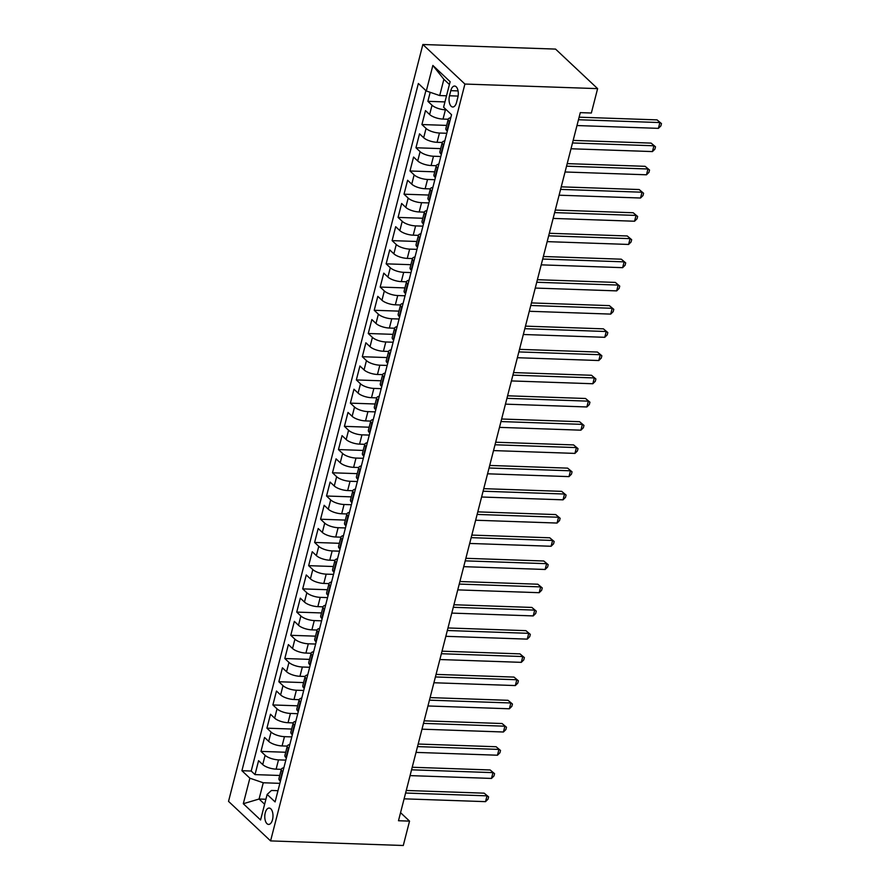 <?xml version="1.0" encoding="UTF-8"?>
<svg xmlns="http://www.w3.org/2000/svg" width="890" height="890" viewBox="0 0 890 890"><rect width="100%" height="100%" fill="white"/><g stroke="black" fill="none" stroke-linecap="round" stroke-linejoin="round"><path stroke-width="1.33" d="M272.518 819.668A8.177 4.094 -88 0 0 269.158 808.064A8.177 4.094 -88 0 0 265.242 812.826A8.177 4.094 -88 0 0 268.591 824.418A8.177 4.094 -88 0 0 272.518 819.668M422.861 44.5L228.53 801.367L270.582 840.905L464.914 84.049L422.861 44.5L555.56 49.095L597.613 88.633L464.914 84.049M430.193 92.304L427.879 101.326L444.944 101.916M449.706 121.852L449.294 121.474A10.224 3.56 -165.6 0 1 448.237 119.238L443.031 119.093A10.224 3.56 -165.6 0 1 429.636 114.51L425.487 110.616L421.916 124.544L446.658 125.401M442.263 142.489L437.068 142.311A10.224 3.56 14.4 0 1 423.673 137.727L419.524 133.834L415.953 147.762L440.695 148.619M436.311 165.707L431.105 165.529A10.224 3.56 14.4 0 1 417.722 160.945L413.572 157.041L409.99 170.98L434.732 171.826M431.828 191.506L431.416 191.116A10.224 3.56 -165.6 0 1 430.359 188.88L425.153 188.747A10.224 3.56 14.4 0 1 411.759 184.163L407.609 180.258L404.027 194.187L428.769 195.043M424.385 212.143L419.19 211.965A10.224 3.56 14.4 0 1 405.796 207.381L401.646 203.476L398.075 217.405L422.817 218.261M418.422 235.361L413.227 235.183A10.224 3.56 14.4 0 1 399.832 230.599L395.683 226.694L392.112 240.623L416.854 241.479M412.459 258.578L407.264 258.389A10.224 3.56 14.4 0 1 393.87 253.817L389.72 249.912L386.149 263.841L410.891 264.697M406.496 281.785L401.301 281.607A10.224 3.56 14.4 0 1 387.907 277.035L383.768 273.13L380.186 287.058L404.928 287.915M402.013 307.584L401.613 307.206A10.224 3.56 -165.6 0 1 400.545 304.97L395.338 304.825A10.224 3.56 14.4 0 1 381.955 300.242L377.805 296.348L374.223 310.276L398.965 311.133M394.582 328.221L389.386 328.043A10.224 3.56 14.4 0 1 375.992 323.459L371.842 319.566L368.26 333.494L393.002 334.351M388.618 351.439L383.423 351.261A10.224 3.56 14.4 0 1 370.029 346.677L365.879 342.784L362.308 356.712L387.05 357.569M384.135 377.238L383.724 376.859A10.224 3.56 -165.6 0 1 382.667 374.612L377.46 374.479A10.224 3.56 14.4 0 1 364.066 369.895L359.916 365.99L356.345 379.93L381.087 380.786M376.693 397.875L371.497 397.697A10.224 3.56 14.4 0 1 358.103 393.113L353.953 389.208L350.382 403.137L375.124 403.993M370.73 421.092L365.534 420.914A10.224 3.56 14.4 0 1 352.14 416.331L348.001 412.426L344.419 426.355L369.161 427.211M364.778 444.31L359.571 444.132A10.224 3.56 14.4 0 1 346.188 439.549L342.038 435.644L338.456 449.572L363.198 450.429M358.815 467.528L353.619 467.339A10.224 3.56 14.4 0 1 340.225 462.767L336.075 458.862L332.493 472.79L357.235 473.647M352.852 490.746L347.656 490.557A10.224 3.56 14.4 0 1 334.262 485.984L330.112 482.08L326.541 496.008L351.283 496.865M346.889 513.953L341.693 513.775A10.224 3.56 14.4 0 1 328.299 509.191L324.149 505.298L320.578 519.226L345.32 520.083M340.926 537.171L335.73 536.993A10.224 3.56 14.4 0 1 322.336 532.409L318.186 528.515L314.615 542.444L339.357 543.301M336.442 562.97L336.042 562.591A10.224 3.56 -165.6 0 1 334.974 560.355L329.767 560.211A10.224 3.56 14.4 0 1 316.384 555.627L312.234 551.733L308.652 565.662L333.394 566.518M329.011 583.606L323.815 583.428A10.224 3.56 14.4 0 1 310.421 578.845L306.271 574.951L302.689 588.88L327.431 589.736M323.048 606.824L317.852 606.646A10.224 3.56 14.4 0 1 304.458 602.063L300.308 598.158L296.737 612.098L321.479 612.943M317.085 630.042L311.889 629.864A10.224 3.56 14.4 0 1 298.495 625.281L294.345 621.376L290.774 635.304L315.516 636.161M311.122 653.26L305.926 653.082A10.224 3.56 14.4 0 1 292.532 648.499L288.382 644.594L284.811 658.522L309.553 659.379M306.638 679.059L306.238 678.669A10.224 3.56 -165.6 0 1 305.17 676.433L299.963 676.3A10.224 3.56 14.4 0 1 286.569 671.716L282.43 667.812L278.848 681.74L303.59 682.597M299.207 699.696L294 699.507A10.224 3.56 14.4 0 1 280.617 694.934L276.467 691.029L272.885 704.958L297.627 705.815M293.244 722.903L288.049 722.725A10.224 3.56 14.4 0 1 274.654 718.152L270.504 714.247L266.922 728.176L291.664 729.032M288.761 748.701L288.349 748.323A10.224 3.56 -165.6 0 1 287.292 746.087L282.086 745.942A10.224 3.56 14.4 0 1 268.691 741.359L264.541 737.465L260.97 751.394L285.712 752.25M597.613 88.633L591.349 113.019L580.291 112.629L398.486 820.736L409.545 821.125L400.556 812.67M450.796 90.658L449.495 95.764A7.932 3.972 -88 0 0 452.743 107A7.932 3.972 -88 0 0 456.537 102.395L457.849 97.288A7.932 3.972 -88 0 0 454.601 86.052A7.932 3.972 -88 0 0 450.796 90.658L458.072 90.913M277.98 790.687L271.439 790.465L267.145 794.436L275.099 801.912L451.541 114.699L443.587 107.223L450.14 81.68L432.863 65.437L426.31 90.98L418.356 83.493L241.913 770.707L249.868 778.194L263.262 782.766L259.079 799.02L264.619 804.226M267.145 794.436L260.581 819.968L243.304 803.726L249.868 778.194M285.824 760.127L278.503 759.871A10.224 3.56 -165.6 0 1 265.109 755.298L260.97 751.394M281.318 769.338L276.123 769.16L278.503 759.871M291.786 736.909L284.466 736.653A10.224 3.56 -165.6 0 1 271.072 732.081L266.922 728.176M297.75 713.691L290.429 713.446A10.224 3.56 -165.6 0 1 277.035 708.863L272.885 704.958M303.713 690.473L296.392 690.228A10.224 3.56 -165.6 0 1 282.998 685.645L278.848 681.74M309.664 667.266L302.355 667.01A10.224 3.56 -165.6 0 1 288.961 662.427L284.811 658.522M315.627 644.048L308.307 643.793A10.224 3.56 -165.6 0 1 294.924 639.209L290.774 635.304M321.59 620.831L314.27 620.575A10.224 3.56 -165.6 0 1 300.876 615.991L296.737 612.098M327.553 597.613L320.233 597.357A10.224 3.56 -165.6 0 1 306.839 592.773L302.689 588.88M333.516 574.395L326.196 574.139A10.224 3.56 -165.6 0 1 312.802 569.556L308.652 565.662M339.479 551.177L332.159 550.921A10.224 3.56 -165.6 0 1 318.765 546.349L314.615 542.444M345.431 527.959L338.122 527.703A10.224 3.56 -165.6 0 1 324.728 523.131L320.578 519.226M351.394 504.741L344.074 504.497A10.224 3.56 -165.6 0 1 330.691 499.913L326.541 496.008M357.357 481.523L350.037 481.279A10.224 3.56 -165.6 0 1 336.643 476.695L332.493 472.79M363.32 458.305L356 458.061A10.224 3.56 -165.6 0 1 342.606 453.477L338.456 449.572M369.283 435.099L361.963 434.843A10.224 3.56 -165.6 0 1 348.569 430.259L344.419 426.355M375.235 411.881L367.926 411.625A10.224 3.56 -165.6 0 1 354.531 407.041L350.382 403.137M381.198 388.663L373.878 388.407A10.224 3.56 -165.6 0 1 360.495 383.824L356.345 379.93M387.161 365.445L379.841 365.189A10.224 3.56 -165.6 0 1 366.446 360.606L362.308 356.712M393.124 342.227L385.804 341.971A10.224 3.56 -165.6 0 1 372.409 337.388L368.26 333.494M399.087 319.009L391.767 318.753A10.224 3.56 -165.6 0 1 378.372 314.181L374.223 310.276M405.05 295.791L397.73 295.536A10.224 3.56 -165.6 0 1 384.335 290.963L380.186 287.058M411.002 272.574L403.693 272.329A10.224 3.56 -165.6 0 1 390.298 267.745L386.149 263.841M416.965 249.356L409.645 249.111A10.224 3.56 -165.6 0 1 396.261 244.528L392.112 240.623M422.928 226.149L415.608 225.893A10.224 3.56 -165.6 0 1 402.213 221.31L398.075 217.405M428.891 202.931L421.571 202.675A10.224 3.56 -165.6 0 1 408.176 198.092L404.027 194.187M434.854 179.713L427.534 179.457A10.224 3.56 -165.6 0 1 414.139 174.874L409.99 170.98M440.817 156.495L433.497 156.239A10.224 3.56 -165.6 0 1 420.102 151.656L415.953 147.762M446.769 133.278L439.46 133.022A10.224 3.56 -165.6 0 1 426.065 128.438L421.916 124.544M446.368 109.837L445.412 109.804A10.224 3.56 -165.6 0 1 432.028 105.231L427.879 101.326M425.898 90.591L251.203 771.029L255.007 774.611L279.749 775.468M276.123 769.16A10.224 3.56 14.4 0 1 262.728 764.577L258.578 760.683L255.007 774.611M447.325 131.142L446.914 130.763A10.224 3.56 -165.6 0 1 445.857 128.516L448.237 119.238A10.224 3.56 -165.6 0 1 450.785 117.669M443.743 145.07L443.342 144.692A10.224 3.56 -165.6 0 1 442.274 142.456A10.224 3.56 -165.6 0 1 444.822 140.887M442.274 142.456L439.894 151.734A10.224 3.56 14.4 0 0 440.951 153.97L441.362 154.359M437.78 168.288L437.379 167.91A10.224 3.56 -165.6 0 1 436.311 165.662A10.224 3.56 -165.6 0 1 438.859 164.105M436.311 165.662L433.931 174.952A10.224 3.56 14.4 0 0 434.988 177.188L435.399 177.577M432.896 187.323A10.224 3.56 -165.6 0 0 430.359 188.88L427.968 198.17A10.224 3.56 14.4 0 0 429.036 200.406L429.436 200.795M425.865 214.724L425.453 214.334A10.224 3.56 -165.6 0 1 424.397 212.098A10.224 3.56 -165.6 0 1 426.933 210.53M424.397 212.098L422.005 221.388A10.224 3.56 14.4 0 0 423.073 223.624L423.473 224.013M419.902 237.941L419.49 237.552A10.224 3.56 -165.6 0 1 418.434 235.316A10.224 3.56 -165.6 0 1 420.981 233.747M418.434 235.316L416.053 244.605A10.224 3.56 14.4 0 0 417.11 246.841L417.521 247.22M413.939 261.159L413.527 260.77A10.224 3.56 -165.6 0 1 412.471 258.534A10.224 3.56 -165.6 0 1 415.018 256.965M412.471 258.534L410.09 267.823A10.224 3.56 14.4 0 0 411.147 270.059L411.558 270.438M407.976 284.366L407.576 283.988A10.224 3.56 -165.6 0 1 406.507 281.752A10.224 3.56 -165.6 0 1 409.055 280.183M406.507 281.752L404.127 291.041A10.224 3.56 14.4 0 0 405.184 293.277L405.595 293.655M403.092 303.401A10.224 3.56 -165.6 0 0 400.545 304.97L398.164 314.259A10.224 3.56 14.4 0 0 399.221 316.495L399.632 316.873M396.061 330.802L395.649 330.424A10.224 3.56 -165.6 0 1 394.593 328.188A10.224 3.56 -165.6 0 1 397.129 326.619M394.593 328.188L392.201 337.466A10.224 3.56 14.4 0 0 393.269 339.713L393.669 340.091M390.098 354.02L389.686 353.642A10.224 3.56 -165.6 0 1 388.63 351.405A10.224 3.56 -165.6 0 1 391.166 349.837M388.63 351.405L386.249 360.684A10.224 3.56 14.4 0 0 387.306 362.92L387.706 363.309M385.214 373.055A10.224 3.56 -165.6 0 0 382.667 374.612L380.286 383.901A10.224 3.56 14.4 0 0 381.343 386.138L381.754 386.527M378.172 400.455L377.772 400.077A10.224 3.56 -165.6 0 1 376.704 397.83A10.224 3.56 -165.6 0 1 379.251 396.272M376.704 397.83L374.323 407.119A10.224 3.56 14.4 0 0 375.38 409.356L375.791 409.745M372.209 423.673L371.809 423.284A10.224 3.56 -165.6 0 1 370.741 421.048A10.224 3.56 -165.6 0 1 373.288 419.479M370.741 421.048L368.36 430.337A10.224 3.56 14.4 0 0 369.417 432.573L369.828 432.963M366.246 446.891L365.846 446.502A10.224 3.56 -165.6 0 1 364.789 444.266A10.224 3.56 -165.6 0 1 367.325 442.697M364.789 444.266L362.397 453.555A10.224 3.56 14.4 0 0 363.465 455.791L363.865 456.17M360.294 470.109L359.883 469.72A10.224 3.56 -165.6 0 1 358.826 467.484A10.224 3.56 -165.6 0 1 361.362 465.915M358.826 467.484L356.434 476.773A10.224 3.56 14.4 0 0 357.502 479.009L357.902 479.387M354.331 493.327L353.92 492.938A10.224 3.56 -165.6 0 1 352.863 490.702A10.224 3.56 -165.6 0 1 355.399 489.133M352.863 490.702L350.482 499.991A10.224 3.56 14.4 0 0 351.539 502.227L351.939 502.605M348.368 516.534L347.957 516.155A10.224 3.56 -165.6 0 1 346.9 513.919A10.224 3.56 -165.6 0 1 349.447 512.351M346.9 513.919L344.519 523.209A10.224 3.56 14.4 0 0 345.576 525.445L345.988 525.823M342.405 539.752L342.005 539.373A10.224 3.56 -165.6 0 1 340.937 537.137A10.224 3.56 -165.6 0 1 343.484 535.569M340.937 537.137L338.556 546.427A10.224 3.56 14.4 0 0 339.613 548.663L340.024 549.041M337.521 558.787A10.224 3.56 -165.6 0 0 334.974 560.355L332.593 569.633A10.224 3.56 14.4 0 0 333.65 571.881L334.061 572.259M330.49 586.187L330.079 585.809A10.224 3.56 -165.6 0 1 329.022 583.573A10.224 3.56 -165.6 0 1 331.558 582.004M329.022 583.573L326.63 592.851A10.224 3.56 14.4 0 0 327.698 595.087L328.099 595.477M324.527 609.405L324.116 609.027A10.224 3.56 -165.6 0 1 323.059 606.78A10.224 3.56 -165.6 0 1 325.595 605.222M323.059 606.78L320.667 616.069A10.224 3.56 14.4 0 0 321.735 618.305L322.136 618.695M318.564 632.623L318.153 632.234A10.224 3.56 -165.6 0 1 317.096 629.998A10.224 3.56 -165.6 0 1 319.644 628.44M317.096 629.998L314.715 639.287A10.224 3.56 14.4 0 0 315.772 641.523L316.184 641.913M312.601 655.841L312.19 655.452A10.224 3.56 -165.6 0 1 311.133 653.216A10.224 3.56 -165.6 0 1 313.68 651.647M311.133 653.216L308.752 662.505A10.224 3.56 14.4 0 0 309.809 664.741L310.221 665.13M307.718 674.865A10.224 3.56 -165.6 0 0 305.17 676.433L302.789 685.723A10.224 3.56 14.4 0 0 303.846 687.959L304.258 688.337M300.675 702.277L300.275 701.887A10.224 3.56 -165.6 0 1 299.218 699.651A10.224 3.56 -165.6 0 1 301.755 698.083M299.218 699.651L296.826 708.941A10.224 3.56 14.4 0 0 297.883 711.177L298.295 711.555M294.724 725.484L294.312 725.105A10.224 3.56 -165.6 0 1 293.255 722.869A10.224 3.56 -165.6 0 1 295.791 721.301M293.255 722.869L290.863 732.159A10.224 3.56 14.4 0 0 291.931 734.395L292.332 734.773M289.829 744.518A10.224 3.56 -165.6 0 0 287.292 746.087L284.911 755.376A10.224 3.56 14.4 0 0 285.968 757.613L286.369 757.991M282.798 771.919L282.386 771.541A10.224 3.56 -165.6 0 1 281.329 769.305A10.224 3.56 -165.6 0 1 283.877 767.736M281.329 769.305L278.948 778.583A10.224 3.56 14.4 0 0 280.005 780.83L280.417 781.209M449.417 84.517L443.876 79.299L439.705 95.553L426.31 90.98M446.524 95.786L439.705 95.553M409.545 821.125L403.281 845.5L270.582 840.905M265.899 799.253L259.079 799.02L243.304 803.726M279.861 783.345L263.262 782.766M251.203 771.029L241.913 770.707M443.876 79.299L432.863 65.437M578.467 119.738L659.89 122.564L658.4 128.36L576.976 125.546M579.123 117.191L657.054 119.883L661.47 123.599L660.87 125.924L658.4 128.36M657.054 119.883L661.47 123.599M572.504 142.956L653.928 145.782L652.437 151.578L571.013 148.763M573.16 140.409L651.091 143.101L655.507 146.817L654.906 149.142L652.437 151.578M651.091 143.101L655.507 146.817M566.552 166.174L647.965 168.989L646.474 174.796L565.061 171.981M567.197 163.627L645.128 166.319L649.544 170.035L648.944 172.36L646.474 174.796M645.128 166.319L649.544 170.035M560.589 189.392L642.013 192.207L640.522 198.014L559.098 195.199M561.245 186.844L639.165 189.537L643.581 193.252L642.992 195.566L640.522 198.014M639.165 189.537L643.581 193.252M554.626 212.61L636.05 215.424L634.559 221.232L553.135 218.417M555.282 210.062L633.202 212.755L637.618 216.47L637.029 218.784L634.559 221.232M633.202 212.755L637.618 216.47M548.663 235.828L630.087 238.642L628.596 244.45L547.172 241.635M549.319 233.28L627.239 235.972L631.655 239.688L631.066 242.002L628.596 244.45M627.239 235.972L631.655 239.688M542.7 259.046L624.124 261.86L622.633 267.668L541.209 264.853M543.356 256.498L621.287 259.19L625.703 262.895L625.103 265.22L622.633 267.668M621.287 259.19L625.703 262.895M536.737 282.264L618.161 285.078L616.67 290.885L535.257 288.06M537.393 279.705L615.324 282.408L619.74 286.113L619.14 288.438L616.67 290.885M615.324 282.408L619.74 286.113M530.785 305.481L612.198 308.296L610.707 314.103L529.294 311.278M531.441 302.923L609.361 305.626L613.777 309.331L613.177 311.656L610.707 314.103M609.361 305.626L613.777 309.331M524.822 328.688L606.246 331.514L604.755 337.31L523.331 334.495M525.478 326.141L603.398 328.844L607.814 332.549L607.225 334.874L604.755 337.31M603.398 328.844L607.814 332.549M518.859 351.906L600.283 354.732L598.792 360.528L517.368 357.713M519.515 349.358L597.435 352.051L601.851 355.766L601.262 358.091L598.792 360.528M597.435 352.051L601.851 355.766M512.896 375.124L594.32 377.939L592.829 383.746L511.405 380.931M513.552 372.576L591.483 375.269L595.899 378.984L595.299 381.309L592.829 383.746M591.483 375.269L595.899 378.984M506.933 398.342L588.357 401.156L586.866 406.964L505.442 404.149M507.589 395.794L585.52 398.486L589.937 402.202L589.336 404.516L586.866 406.964M585.52 398.486L589.937 402.202M500.981 421.56L582.394 424.374L580.903 430.182L499.49 427.367M501.626 419.012L579.557 421.704L583.973 425.42L583.373 427.734L580.903 430.182M579.557 421.704L583.973 425.42M495.018 444.778L576.431 447.592L574.94 453.399L493.527 450.585M495.674 442.23L573.594 444.922L578.01 448.638L577.41 450.952L574.94 453.399M573.594 444.922L578.01 448.638M489.055 467.995L570.479 470.81L568.988 476.617L487.564 473.803M489.711 465.448L567.631 468.14L572.048 471.845L571.458 474.17L568.988 476.617M567.631 468.14L572.048 471.845M483.092 491.213L564.516 494.028L563.025 499.835L481.601 497.009M483.748 488.655L561.668 491.358L566.085 495.062L565.495 497.388L563.025 499.835M561.668 491.358L566.085 495.062M477.129 514.431L558.553 517.246L557.062 523.053L475.638 520.227M477.785 511.872L555.716 514.576L560.133 518.28L559.532 520.606L557.062 523.053M555.716 514.576L560.133 518.28M471.166 537.649L552.59 540.464L551.099 546.26L469.675 543.445M471.822 535.09L549.753 537.794L554.17 541.498L553.569 543.823L551.099 546.26M549.753 537.794L554.17 541.498M465.214 560.856L546.627 563.682L545.136 569.478L463.723 566.663M465.859 558.308L543.79 561L548.207 564.716L547.606 567.041L545.136 569.478M543.79 561L548.207 564.716M459.251 584.074L540.675 586.899L539.184 592.696L457.76 589.881M459.907 581.526L537.827 584.218L542.244 587.934L541.654 590.259L539.184 592.696M537.827 584.218L542.244 587.934M453.288 607.292L534.712 610.106L533.221 615.913L451.797 613.099M453.945 604.744L531.864 607.436L536.281 611.152L535.691 613.477L533.221 615.913M531.864 607.436L536.281 611.152M447.325 630.509L528.749 633.324L527.258 639.131L445.834 636.317M447.982 627.962L525.901 630.654L530.318 634.37L529.728 636.684L527.258 639.131M525.901 630.654L530.318 634.37M441.362 653.727L522.786 656.542L521.295 662.349L439.871 659.535M442.019 651.18L519.949 653.872L524.366 657.588L523.765 659.902L521.295 662.349M519.949 653.872L524.366 657.588M435.399 676.945L516.823 679.76L515.332 685.567L433.92 682.752M436.055 674.398L513.986 677.09L518.403 680.806L517.802 683.12L515.332 685.567M513.986 677.09L518.403 680.806M429.447 700.163L510.86 702.978L509.369 708.785L427.957 705.97M430.104 697.604L508.023 700.308L512.44 704.012L511.839 706.337L509.369 708.785M508.023 700.308L512.44 704.012M423.484 723.381L504.908 726.196L503.417 732.003L421.993 729.177M424.141 720.822L502.06 723.526L506.477 727.23L505.887 729.555L503.417 732.003M502.06 723.526L506.477 727.23M417.521 746.599L498.945 749.413L497.454 755.221L416.031 752.395M418.178 744.04L496.097 746.743L500.514 750.448L499.924 752.773L497.454 755.221M496.097 746.743L500.514 750.448M411.558 769.806L492.982 772.631L491.491 778.427L410.068 775.613M412.215 767.258L490.145 769.961L494.562 773.666L493.961 775.991L491.491 778.427M490.145 769.961L494.562 773.666M405.595 793.023L487.019 795.849L485.528 801.645L404.105 798.831M406.252 790.476L484.182 793.168L488.599 796.884L487.998 799.209L485.528 801.645M484.182 793.168L488.599 796.884M282.086 745.942L284.466 736.653M288.049 722.725L290.429 713.446M294 699.507L296.392 690.228M299.963 676.3L302.355 667.01M305.926 653.082L308.307 643.793M311.889 629.864L314.27 620.575M317.852 606.646L320.233 597.357M323.815 583.428L326.196 574.139M329.767 560.211L332.159 550.921M335.73 536.993L338.122 527.703M341.693 513.775L344.074 504.497M347.656 490.557L350.037 481.279M353.619 467.339L356 458.061M359.571 444.132L361.963 434.843M365.534 420.914L367.926 411.625M371.497 397.697L373.878 388.407M377.46 374.479L379.841 365.189M383.423 351.261L385.804 341.971M389.386 328.043L391.767 318.753M395.338 304.825L397.73 295.536M401.301 281.607L403.693 272.329M407.264 258.389L409.645 249.111M413.227 235.183L415.608 225.893M419.19 211.965L421.571 202.675M425.153 188.747L427.534 179.457M431.105 165.529L433.497 156.239M437.068 142.311L439.46 133.022M443.031 119.093L445.412 109.804M429.636 114.51L432.028 105.231M262.728 764.577L265.109 755.298M268.691 741.359L271.072 732.081M274.654 718.152L277.035 708.863M280.617 694.934L282.998 685.645M286.569 671.716L288.961 662.427M292.532 648.499L294.924 639.209M298.495 625.281L300.876 615.991M304.458 602.063L306.839 592.773M310.421 578.845L312.802 569.556M316.384 555.627L318.765 546.349M322.336 532.409L324.728 523.131M328.299 509.191L330.691 499.913M334.262 485.984L336.643 476.695M340.225 462.767L342.606 453.477M346.188 439.549L348.569 430.259M352.14 416.331L354.531 407.041M358.103 393.113L360.495 383.824M364.066 369.895L366.446 360.606M370.029 346.677L372.409 337.388M375.992 323.459L378.372 314.181M381.955 300.242L384.335 290.963M387.907 277.035L390.298 267.745M393.87 253.817L396.261 244.528M399.832 230.599L402.213 221.31M405.796 207.381L408.176 198.092M411.759 184.163L414.139 174.874M417.722 160.945L420.102 151.656M423.673 137.727L426.065 128.438M446.914 130.763L449.294 121.474M440.951 153.97L443.342 144.692M434.988 177.188L437.379 167.91M429.036 200.406L431.416 191.116M423.073 223.624L425.453 214.334M417.11 246.841L419.49 237.552M411.147 270.059L413.527 260.77M405.184 293.277L407.576 283.988M399.221 316.495L401.613 307.206M393.269 339.713L395.649 330.424M387.306 362.92L389.686 353.642M381.343 386.138L383.724 376.859M375.38 409.356L377.772 400.077M369.417 432.573L371.809 423.284M363.465 455.791L365.846 446.502M357.502 479.009L359.883 469.72M351.539 502.227L353.92 492.938M345.576 525.445L347.957 516.155M339.613 548.663L342.005 539.373M333.65 571.881L336.042 562.591M327.698 595.087L330.079 585.809M321.735 618.305L324.116 609.027M315.772 641.523L318.153 632.234M309.809 664.741L312.19 655.452M303.846 687.959L306.238 678.669M297.883 711.177L300.275 701.887M291.931 734.395L294.312 725.105M285.968 757.613L288.349 748.323M280.005 780.83L282.386 771.541M458.105 96.064L449.495 95.764"/></g></svg>
